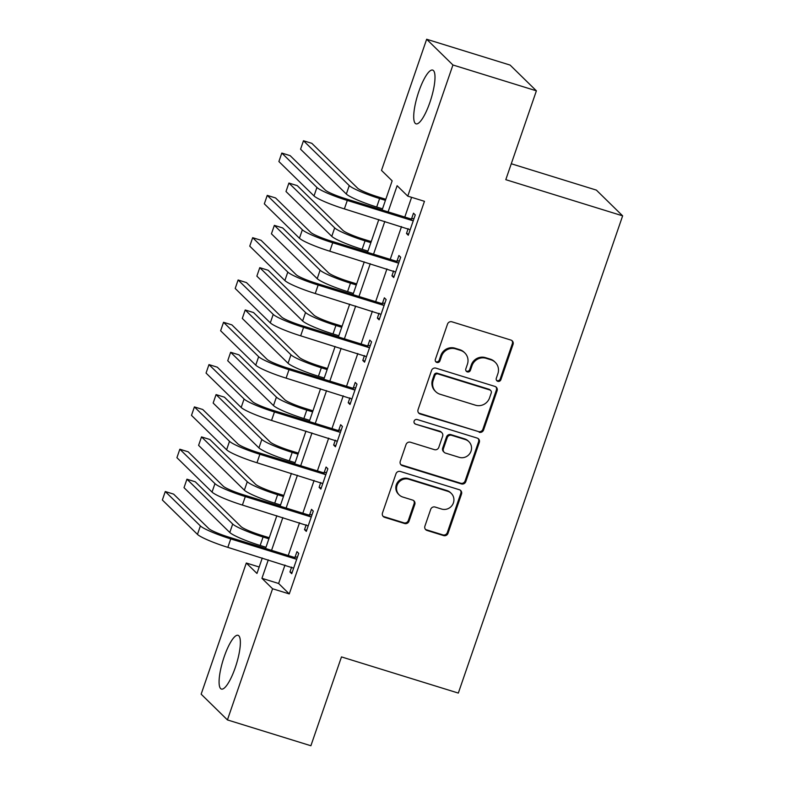 <?xml version="1.0" encoding="UTF-8"?>
<svg xmlns="http://www.w3.org/2000/svg" width="785" height="785" viewBox="0 0 785 785"><rect width="100%" height="100%" fill="white"/><g stroke="black" fill="none" stroke-linecap="round" stroke-linejoin="round"><path stroke-width="1.18" d="M497.798 381.324A2.483 2.384 134.4 0 0 500.889 379.704L513.047 344.409A3.542 3.405 134.4 0 0 510.917 340.072L451.934 321.811A3.542 3.405 134.4 0 0 447.509 324.117L435.351 359.422A2.483 2.384 134.4 0 0 436.843 362.454A2.483 2.384 134.4 0 0 439.943 360.835L441.513 356.272A11.324 10.892 134.4 0 1 455.663 348.883L460.579 350.404A11.324 10.892 134.4 0 1 467.399 364.289L465.829 368.852A2.483 2.384 134.4 0 0 467.32 371.894A2.483 2.384 134.4 0 0 470.421 370.275L471.991 365.702A11.324 10.892 134.4 0 1 486.141 358.323L491.057 359.844A11.324 10.892 134.4 0 1 497.876 373.719L496.306 378.291A2.483 2.384 134.4 0 0 497.798 381.324M496.552 380.382A2.483 2.384 134.4 0 0 500.182 379.008L512.34 343.712A3.542 3.405 134.4 0 0 511.869 340.543M435.596 361.512A2.483 2.384 134.4 0 0 439.237 360.138L440.807 355.576L441.513 356.272M466.074 370.952A2.483 2.384 134.4 0 0 469.705 369.578L471.285 365.005L471.991 365.702M224.186 656.77A28.132 6.947 107.2 0 1 238.051 635.32A28.132 6.947 107.2 0 1 235.264 667.623A28.132 6.947 107.2 0 1 221.409 689.073A28.132 6.947 107.2 0 1 224.186 656.77M418.817 91.541A28.132 6.947 107.2 0 1 432.672 70.091A28.132 6.947 107.2 0 1 429.895 102.393A28.132 6.947 107.2 0 1 416.03 123.844A28.132 6.947 107.2 0 1 418.817 91.541M424.911 526.127A3.542 3.405 134.4 0 0 427.05 530.464L443.594 535.586A3.542 3.405 134.4 0 0 448.019 533.28L461.511 494.079A3.542 3.405 134.4 0 0 459.382 489.742L400.399 471.481A3.542 3.405 134.4 0 0 395.974 473.787L382.472 512.988A3.542 3.405 134.4 0 0 384.611 517.325L404.599 523.516A3.542 3.405 134.4 0 0 409.014 521.201L414.794 504.431A3.542 3.405 134.4 0 0 412.665 500.094L402.754 497.023A9.469 9.106 134.4 0 1 397.975 483.472A9.469 9.106 134.4 0 1 408.867 479.252L447.705 491.273A9.469 9.106 134.4 0 1 452.484 504.824A9.469 9.106 134.4 0 1 441.582 509.043L435.106 507.041A3.542 3.405 134.4 0 0 430.69 509.347L424.911 526.127M382.099 210.027L392.147 180.835L381.5 170.404L426.657 39.25L510.113 65.086L536.39 90.825L505.795 179.677L622.642 215.846L458.322 693.077L341.475 656.908L310.889 745.75L227.424 719.914L201.146 694.176L246.304 563.022L256.96 573.452L262.268 558.027M536.39 90.825L452.935 64.988L407.768 196.142L397.122 185.711L388.104 211.891M284.975 565.053L278.626 583.49L289.272 593.921L424.459 201.313L407.768 196.142M289.272 593.921L272.581 588.76L227.424 719.914M479.174 432.26A3.542 3.405 134.4 0 0 483.589 429.954L497.091 390.753A3.542 3.405 134.4 0 0 494.952 386.416L435.969 368.155A3.542 3.405 134.4 0 0 431.554 370.461L418.052 409.672A3.542 3.405 134.4 0 0 420.181 413.999L478.457 431.573A3.542 3.405 134.4 0 0 482.883 429.258L496.375 390.057A3.542 3.405 134.4 0 0 495.904 386.887M479.301 442.416L465.799 481.617A3.542 3.405 134.4 0 1 461.384 483.923L402.401 465.662A3.542 3.405 134.4 0 1 400.262 461.325L406.041 444.546A3.542 3.405 134.4 0 1 410.467 442.24L434.38 449.648A3.542 3.405 134.4 0 0 438.805 447.342L442.632 436.215A3.542 3.405 134.4 0 0 440.503 431.878L415.599 424.165A2.483 2.384 134.4 0 1 414.352 420.623A2.483 2.384 134.4 0 1 417.198 419.514L477.172 438.079A3.542 3.405 134.4 0 1 479.301 442.416L478.595 441.719L465.093 480.92L465.799 481.617M411.595 197.329L404.795 217.052M401.518 226.59L390.233 259.364M386.946 268.902L375.662 301.666M372.375 311.203L361.09 343.977M357.813 353.515L346.528 386.289M343.241 395.826L331.957 428.59M328.679 438.128L317.395 470.902M314.108 480.44L302.824 513.204M299.536 522.741L288.252 555.515M408.161 228.651L406.493 233.498L408.269 235.235L415.265 214.933L413.489 213.186L411.585 218.711M393.599 270.962L391.931 275.81L393.707 277.547L400.693 257.235L398.917 255.498L397.024 261.022M379.027 313.264L377.359 318.111L379.135 319.848L386.132 299.546L384.356 297.809L382.452 303.324M364.466 355.576L362.788 360.423L364.564 362.16L371.56 341.858L369.784 340.111L367.88 345.635M349.894 397.877L348.226 402.725L350.002 404.471L356.989 384.159L355.212 382.423L353.319 387.947M335.323 440.189L333.654 445.036L335.43 446.773L342.427 426.471L340.651 424.724L338.747 430.249M320.761 482.5L319.093 487.348L320.869 489.084L327.855 468.773L326.079 467.036L324.185 472.56M306.189 524.802L304.521 529.649L306.297 531.386L313.293 511.084L311.517 509.347L309.614 514.862M291.627 567.113L289.95 571.961L291.726 573.698L298.722 553.386L296.946 551.649L295.042 557.173M622.642 215.846L596.374 190.107L511.28 163.761M426.657 39.25L452.935 64.988M259.178 567.005L246.304 563.022M265.556 548.489L276.84 515.716M280.127 506.178L291.412 473.414M294.689 463.876L305.973 431.102M309.261 421.565L320.545 388.791M323.822 379.253L335.107 346.489M338.394 336.951L349.678 304.178M352.965 294.64L364.25 261.876M367.527 252.338L378.812 219.564M268.284 559.882L261.935 578.319L272.581 588.76M384.817 221.419L373.542 254.193M370.255 263.731L358.971 296.504M355.683 306.042L344.399 338.806M341.122 348.344L329.837 381.117M326.55 390.655L315.266 423.429M311.979 432.957L300.694 465.731M297.417 475.268L286.132 508.042M282.845 517.58L271.561 550.344M278.626 583.49L261.935 578.319M406.493 233.498L408.642 234.165M391.931 275.81L394.07 276.467M377.359 318.111L379.508 318.779M362.788 360.423L364.937 361.09M348.226 402.725L350.375 403.392M333.654 445.036L335.803 445.703M319.093 487.348L321.232 488.005M304.521 529.649L306.67 530.317M289.95 571.961L292.099 572.628M495.315 362.385L494.609 361.689A11.324 10.892 134.4 0 0 490.34 359.147L491.057 359.844M471.285 365.005A11.324 10.892 134.4 0 1 485.424 357.626L490.34 359.147M464.848 352.946L464.131 352.249A11.324 10.892 134.4 0 0 459.863 349.708L460.579 350.404M440.807 355.576A11.324 10.892 134.4 0 1 454.957 348.187L459.863 349.708M418.523 412.832A3.542 3.405 134.4 0 0 419.475 413.312L478.457 431.573M491.243 392.991A2.483 2.384 134.4 0 0 489.752 389.949L437.971 373.925A2.483 2.384 134.4 0 0 434.88 375.544L433.222 380.352A11.324 10.892 134.4 0 0 440.051 394.237L475.435 405.188A11.324 10.892 134.4 0 0 489.585 397.809L491.243 392.991M490.684 390.508L489.977 389.811A2.483 2.384 134.4 0 0 489.035 389.262L489.752 389.949M435.783 391.695L435.067 390.999A11.324 10.892 134.4 0 1 432.515 379.665L434.174 374.847A2.483 2.384 134.4 0 1 437.265 373.228L489.035 389.262M400.733 464.494A3.542 3.405 134.4 0 0 401.685 464.965L460.667 483.226A3.542 3.405 134.4 0 0 465.093 480.92M441.837 432.672L441.131 431.976A3.542 3.405 134.4 0 0 439.796 431.181L415.599 424.165M414.352 423.223A2.483 2.384 134.4 0 0 414.892 423.468M459.205 457.331A9.469 9.106 134.4 0 0 468.89 441.68A9.469 9.106 134.4 0 0 465.328 439.561L451.65 435.322A3.542 3.405 134.4 0 0 447.224 437.628L443.388 448.765A3.542 3.405 134.4 0 0 445.527 453.102L459.205 457.331M468.89 441.68L468.184 440.984A9.469 9.106 134.4 0 0 464.612 438.864L465.328 439.561M444.192 452.307L443.486 451.611A3.542 3.405 134.4 0 1 442.681 448.068L446.518 436.931A3.542 3.405 134.4 0 1 450.933 434.625L464.612 438.864M478.595 441.719A3.542 3.405 134.4 0 0 478.124 438.55M451.267 493.392L450.561 492.695A9.469 9.106 134.4 0 0 446.989 490.576L447.705 491.273M399.182 494.903L398.476 494.207A9.469 9.106 134.4 0 1 408.161 478.556L446.989 490.576M382.943 516.157A3.542 3.405 134.4 0 0 383.894 516.628L403.892 522.82A3.542 3.405 134.4 0 0 408.308 520.514L414.087 503.734A3.542 3.405 134.4 0 0 413.616 500.565M425.382 529.296A3.542 3.405 134.4 0 0 426.334 529.767L442.887 534.889A3.542 3.405 134.4 0 0 447.303 532.583L460.805 493.382A3.542 3.405 134.4 0 0 460.334 490.213M385.798 199.282L377.84 196.809A18.035 2.198 -161 0 1 357.597 188.164L311.831 143.331L303.481 140.741L349.247 185.584A27.053 3.307 19 0 0 379.616 198.556L385.425 200.352M303.481 140.741L300.567 149.209L346.332 194.042A27.053 3.307 19 0 0 376.702 207.014L382.511 208.81M413.361 220.448L412.243 220.546L410.467 218.809L345.518 198.703A18.035 2.198 -161 0 1 325.275 190.058L290.156 155.656L281.805 153.065L316.924 187.468A27.053 3.307 19 0 0 347.294 200.44L412.243 220.546M281.805 153.065L278.891 161.533L314.01 195.936A27.053 3.307 19 0 0 344.379 208.898L410.172 229.72M410.467 218.809L414.038 218.495M371.236 241.584L363.269 239.121A18.035 2.198 -161 0 1 343.025 230.476L297.26 185.633L288.909 183.052L334.685 227.886A27.053 3.307 19 0 0 365.045 240.858L370.863 242.663M288.909 183.052L285.995 191.511L331.77 236.354A27.053 3.307 19 0 0 362.13 249.316L367.949 251.121M356.665 283.895L348.707 281.432A18.035 2.198 -161 0 1 328.464 272.778L282.688 227.944L274.348 225.364L320.113 270.197A27.053 3.307 19 0 0 350.473 283.169L356.292 284.965M274.348 225.364L271.433 233.822L317.199 278.655A27.053 3.307 19 0 0 347.569 291.627L353.378 293.433M342.093 326.197L334.135 323.734A18.035 2.198 -161 0 1 313.892 315.089L268.127 270.256L259.776 267.665L305.542 312.509A27.053 3.307 19 0 0 335.911 325.471L341.73 327.276M259.776 267.665L256.862 276.134L302.627 320.967A27.053 3.307 19 0 0 332.997 333.939L338.816 335.735M398.79 262.759L397.671 262.857L395.895 261.12L330.946 241.005A18.035 2.198 -161 0 1 310.703 232.36L275.584 197.957L267.243 195.377L302.353 229.779A27.053 3.307 19 0 0 332.722 242.751L397.671 262.857M267.243 195.377L264.329 203.835L299.448 238.238A27.053 3.307 19 0 0 329.808 251.21L395.601 272.022M395.895 261.12L399.467 260.806M384.228 305.071L383.109 305.169L381.333 303.422L316.375 283.316A18.035 2.198 -161 0 1 296.131 274.671L261.022 240.269L252.672 237.688L287.791 272.091A27.053 3.307 19 0 0 318.151 285.053L383.109 305.169M252.672 237.688L249.758 246.147L284.876 280.549A27.053 3.307 19 0 0 315.236 293.521L381.039 314.334M381.333 303.422L384.895 303.108M369.656 347.372L368.538 347.47L366.762 345.734L301.813 325.628A18.035 2.198 -161 0 1 281.57 316.983L246.451 282.58L238.11 279.99L273.219 314.392A27.053 3.307 19 0 0 303.589 327.365L368.538 347.47M238.11 279.99L235.196 288.458L270.305 322.851A27.053 3.307 19 0 0 300.675 335.823L366.467 356.635M366.762 345.734L370.334 345.42M327.531 368.508L319.564 366.046A18.035 2.198 -161 0 1 299.32 357.401L253.555 312.558L245.214 309.977L290.98 354.81A27.053 3.307 19 0 0 321.34 367.782L327.159 369.578M245.214 309.977L242.3 318.435L288.066 363.278A27.053 3.307 19 0 0 318.425 376.241L324.244 378.046M355.095 389.684L353.976 389.782L352.2 388.045L287.241 367.929A18.035 2.198 -161 0 1 266.998 359.285L231.889 324.882L223.539 322.301L258.658 356.704A27.053 3.307 19 0 0 289.017 369.666L353.976 389.782M223.539 322.301L220.624 330.76L255.743 365.162A27.053 3.307 19 0 0 286.103 378.135L351.906 398.947M352.2 388.045L355.762 387.731M312.96 410.81L305.002 408.347A18.035 2.198 -161 0 1 284.759 399.702L238.993 354.869L230.643 352.279L276.408 397.122A27.053 3.307 19 0 0 306.778 410.094L312.587 411.889M230.643 352.279L227.728 360.747L273.494 405.58A27.053 3.307 19 0 0 303.864 418.552L309.673 420.348M298.398 453.122L290.43 450.659A18.035 2.198 -161 0 1 270.187 442.014L224.422 397.171L216.071 394.59L261.847 439.423A27.053 3.307 19 0 0 292.206 452.396L298.025 454.201M216.071 394.59L213.157 403.048L258.932 447.892A27.053 3.307 19 0 0 289.292 460.854L295.111 462.659M283.827 495.433L275.869 492.96A18.035 2.198 -161 0 1 255.625 484.316L209.85 439.482L201.51 436.902L247.275 481.735A27.053 3.307 19 0 0 277.635 494.707L283.454 496.503M201.51 436.902L198.595 445.36L244.361 490.193A27.053 3.307 19 0 0 274.73 503.165L280.539 504.971M340.523 431.986L339.405 432.084L337.628 430.347L272.68 410.241A18.035 2.198 -161 0 1 252.436 401.596L217.317 367.194L208.967 364.603L244.086 399.006A27.053 3.307 19 0 0 274.456 411.978L339.405 432.084M208.967 364.603L206.053 373.071L241.172 407.474A27.053 3.307 19 0 0 271.541 420.436L337.334 441.258M337.628 430.347L341.2 430.033M325.952 474.297L324.833 474.395L323.057 472.658L258.108 452.543A18.035 2.198 -161 0 1 237.865 443.898L202.746 409.495L194.405 406.915L229.514 441.317A27.053 3.307 19 0 0 259.884 454.289L324.833 474.395M194.405 406.915L191.491 415.373L226.61 449.776A27.053 3.307 19 0 0 256.97 462.748L322.763 483.56M323.057 472.658L326.629 472.344M311.39 516.609L310.271 516.707L308.495 514.96L243.536 494.854A18.035 2.198 -161 0 1 223.293 486.209L188.184 451.807L179.834 449.226L214.953 483.629A27.053 3.307 19 0 0 245.312 496.591L310.271 516.707M179.834 449.226L176.919 457.684L212.038 492.087A27.053 3.307 19 0 0 242.398 505.059L308.201 525.871M308.495 514.96L312.057 514.646M269.255 537.735L261.297 535.272A18.035 2.198 -161 0 1 241.054 526.627L195.288 481.794L186.938 479.203L232.703 524.046A27.053 3.307 19 0 0 263.073 537.009L268.892 538.814M186.938 479.203L184.024 487.671L229.789 532.505A27.053 3.307 19 0 0 260.159 545.477L265.978 547.273M296.818 558.91L295.7 559.008L293.924 557.271L228.975 537.166A18.035 2.198 -161 0 1 208.731 528.511L173.613 494.118L165.272 491.528L200.381 525.93A27.053 3.307 19 0 0 230.751 538.903L295.7 559.008M165.272 491.528L162.358 499.996L197.467 534.389A27.053 3.307 19 0 0 227.836 547.361L293.629 568.173M293.924 557.271L297.495 556.957M500.182 379.008L500.889 379.704M439.237 360.138L439.943 360.835M469.705 369.578L470.421 370.275M485.424 357.626L486.141 358.323M454.957 348.187L455.663 348.883M512.34 343.712L513.047 344.409M419.475 413.312L420.181 413.999M496.375 390.057L497.091 390.753M482.883 429.258L483.589 429.954M437.265 373.228L437.971 373.925M434.174 374.847L434.88 375.544M432.515 379.665L433.222 380.352M460.667 483.226L461.384 483.923M401.685 464.965L402.401 465.662M439.796 431.181L440.503 431.878M450.933 434.625L451.65 435.322M446.518 436.931L447.224 437.628M442.681 448.068L443.388 448.765M408.161 478.556L408.867 479.252M414.087 503.734L414.794 504.431M408.308 520.514L409.014 521.201M403.892 522.82L404.599 523.516M383.894 516.628L384.611 517.325M460.805 493.382L461.511 494.079M447.303 532.583L448.019 533.28M442.887 534.889L443.594 535.586M426.334 529.767L427.05 530.464M379.616 198.556L376.702 207.014M349.247 185.584L346.332 194.042M347.294 200.44L344.379 208.898M316.924 187.468L314.01 195.936M365.045 240.858L362.13 249.316M334.685 227.886L331.77 236.354M350.473 283.169L347.569 291.627M320.113 270.197L317.199 278.655M335.911 325.471L332.997 333.939M305.542 312.509L302.627 320.967M332.722 242.751L329.808 251.21M302.353 229.779L299.448 238.238M318.151 285.053L315.236 293.521M287.791 272.091L284.876 280.549M303.589 327.365L300.675 335.823M273.219 314.392L270.305 322.851M321.34 367.782L318.425 376.241M290.98 354.81L288.066 363.278M289.017 369.666L286.103 378.135M258.658 356.704L255.743 365.162M306.778 410.094L303.864 418.552M276.408 397.122L273.494 405.58M292.206 452.396L289.292 460.854M261.847 439.423L258.932 447.892M277.635 494.707L274.73 503.165M247.275 481.735L244.361 490.193M274.456 411.978L271.541 420.436M244.086 399.006L241.172 407.474M259.884 454.289L256.97 462.748M229.514 441.317L226.61 449.776M245.312 496.591L242.398 505.059M214.953 483.629L212.038 492.087M263.073 537.009L260.159 545.477M232.703 524.046L229.789 532.505M230.751 538.903L227.836 547.361M200.381 525.93L197.467 534.389"/></g></svg>
